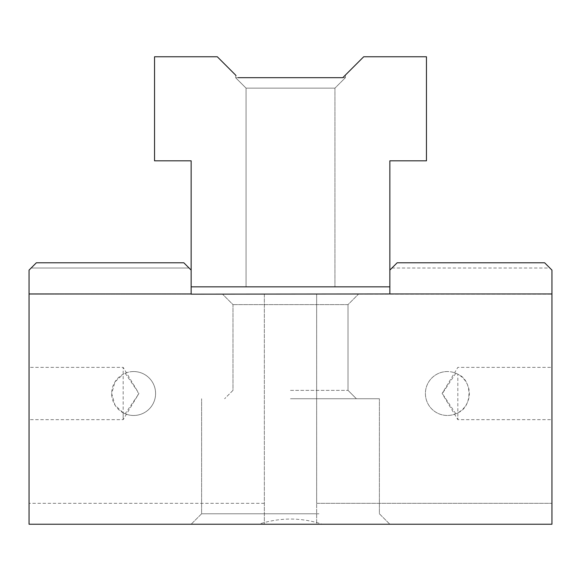 <?xml version="1.0" encoding="UTF-8"?>
<svg xmlns="http://www.w3.org/2000/svg" width="581" height="581" viewBox="0 0 581 581"><rect width="100%" height="100%" fill="white"/><g stroke="black" fill="none" stroke-linecap="round" stroke-linejoin="round"><path stroke-width="0.44" stroke-dasharray="2.9 2.18" d="M455.824 413.781L442.308 393.569L455.824 373.242A21.962 21.962 0 0 0 425.837 397.825A21.962 21.962 0 0 0 455.824 413.781L457.828 412.822L457.828 419.656L457.828 374.2C472.694 380.032 472.68 406.99 457.828 412.822M447.37 371.549A21.962 21.962 0 0 0 428.35 404.492A21.962 21.962 0 0 0 466.39 404.492A21.962 21.962 0 0 0 447.37 371.549M455.824 373.242L457.828 374.2M125.176 373.242L137.741 391.609L137.806 395.305L125.176 413.781A21.962 21.962 0 0 0 155.163 397.825A21.962 21.962 0 0 0 125.176 373.242L123.172 374.2L123.172 367.366L123.172 419.656L123.172 412.822L115.031 405.189L111.668 393.511L115.038 381.826L123.172 374.2M133.63 371.549A21.962 21.962 0 0 0 114.61 404.492A21.962 21.962 0 0 0 152.65 404.492A21.962 21.962 0 0 0 133.63 371.549M125.176 413.781L123.172 412.822M318.962 513.778L201.607 513.778L318.962 513.778M322.31 524.236L258.69 524.236C279.962 517.33 301.169 517.33 322.31 524.236L258.69 524.236M551.95 270.107L544.629 262.786L549.858 268.015L544.629 262.786L549.858 268.015L544.629 262.786L549.858 268.015L544.629 262.786L549.858 268.015L544.629 262.786L549.858 268.015L544.629 262.786L549.858 268.015L544.629 262.786L549.858 268.015L544.629 262.786L549.858 268.015L544.629 262.786L549.858 268.015L544.629 262.786L549.858 268.015L544.629 262.786L549.858 268.015L544.629 262.786L549.858 268.015L544.629 262.786L549.858 268.015L544.629 262.786L549.858 268.015L544.629 262.786L549.858 268.015L544.629 262.786L549.858 268.015L544.629 262.786L549.858 268.015L544.629 262.786L549.858 268.015L544.629 262.786L549.858 268.015L544.629 262.786L549.858 268.015L544.629 262.786L549.858 268.015L544.629 262.786L549.858 268.015L544.629 262.786L549.858 268.015L544.629 262.786L549.858 268.015L544.629 262.786L549.858 268.015L544.629 262.786L549.858 268.015L544.629 262.786L549.858 268.015L544.629 262.786L549.858 268.015L544.629 262.786L549.858 268.015L544.629 262.786L549.858 268.015L544.629 262.786L549.858 268.015L544.629 262.786L549.858 268.015L544.629 262.786L397.172 262.786L389.851 270.107L389.851 294.16L551.95 294.16L316.645 294.16L316.645 503.32L551.95 503.32L551.95 270.107M31.142 268.015L36.371 262.786L31.142 268.015L36.371 262.786L31.142 268.015L36.371 262.786L31.142 268.015L36.371 262.786L31.142 268.015L36.371 262.786L31.142 268.015L36.371 262.786L31.142 268.015L36.371 262.786L31.142 268.015L36.371 262.786L31.142 268.015L36.371 262.786L31.142 268.015L36.371 262.786L31.142 268.015L36.371 262.786L31.142 268.015L36.371 262.786L31.142 268.015L36.371 262.786L31.142 268.015L36.371 262.786L31.142 268.015L36.371 262.786L31.142 268.015L36.371 262.786L31.142 268.015L36.371 262.786L31.142 268.015L36.371 262.786L31.142 268.015L36.371 262.786L31.142 268.015L36.371 262.786L31.142 268.015L36.371 262.786L31.142 268.015L36.371 262.786L31.142 268.015L36.371 262.786L31.142 268.015L36.371 262.786L31.142 268.015L36.371 262.786L31.142 268.015L36.371 262.786L31.142 268.015L36.371 262.786L31.142 268.015L36.371 262.786L31.142 268.015L36.371 262.786L31.142 268.015L36.371 262.786L31.142 268.015L36.371 262.786L31.142 268.015L36.371 262.786L31.142 268.015L36.371 262.786L183.828 262.786L189.057 268.015L183.828 262.786L189.057 268.015L183.828 262.786L189.057 268.015L183.828 262.786L189.057 268.015L183.828 262.786L189.057 268.015L183.828 262.786L189.057 268.015L183.828 262.786L189.057 268.015L183.828 262.786L189.057 268.015L183.828 262.786L189.057 268.015L183.828 262.786L189.057 268.015L183.828 262.786L189.057 268.015L183.828 262.786L189.057 268.015L183.828 262.786L189.057 268.015L183.828 262.786L189.057 268.015L183.828 262.786L189.057 268.015L183.828 262.786L189.057 268.015L183.828 262.786L189.057 268.015L183.828 262.786L189.057 268.015L183.828 262.786L189.057 268.015L183.828 262.786L189.057 268.015L183.828 262.786L189.057 268.015L183.828 262.786L189.057 268.015L183.828 262.786L189.057 268.015L183.828 262.786L189.057 268.015L183.828 262.786L189.057 268.015L183.828 262.786L189.057 268.015L183.828 262.786L189.057 268.015L183.828 262.786L189.057 268.015L183.828 262.786L189.057 268.015L183.828 262.786L189.057 268.015L183.828 262.786L189.057 268.015L183.828 262.786L189.057 268.015L183.828 262.786L36.371 262.786L183.828 262.786L36.371 262.786L183.828 262.786L36.371 262.786L183.828 262.786L36.371 262.786L183.828 262.786L36.371 262.786L183.828 262.786L36.371 262.786L183.828 262.786L36.371 262.786L183.828 262.786L36.371 262.786L183.828 262.786L36.371 262.786L183.828 262.786L36.371 262.786L183.828 262.786L36.371 262.786L183.828 262.786L36.371 262.786L183.828 262.786L36.371 262.786L183.828 262.786L36.371 262.786L183.828 262.786L36.371 262.786L183.828 262.786L36.371 262.786L183.828 262.786L36.371 262.786L183.828 262.786L36.371 262.786L183.828 262.786L36.371 262.786L183.828 262.786L36.371 262.786L183.828 262.786L36.371 262.786L183.828 262.786L36.371 262.786L183.828 262.786L36.371 262.786L183.828 262.786L36.371 262.786L183.828 262.786L36.371 262.786L183.828 262.786L36.371 262.786L183.828 262.786L36.371 262.786L183.828 262.786L36.371 262.786L183.828 262.786L36.371 262.786L183.828 262.786L36.371 262.786L183.828 262.786L36.371 262.786L183.828 262.786L36.371 262.786L183.828 262.786L189.057 268.015L31.142 268.015L189.057 268.015L31.142 268.015L29.05 270.107L29.05 524.236L316.645 524.236L316.645 503.32L551.95 503.32L551.95 524.236L316.645 524.236L316.645 294.16L264.355 294.16L264.355 524.236L264.355 294.16L29.05 294.16L191.149 294.16L191.149 270.107L189.057 268.015L31.142 268.015L189.057 268.015M290.5 390.374L348.019 390.374L290.5 390.374M290.5 398.74L379.393 398.74L290.5 398.74M551.95 393.511L551.95 367.366L551.95 393.511M29.05 393.511L29.05 367.366L29.05 393.511M391.943 268.015L549.858 268.015M290.5 294.16L358.477 294.16L290.5 294.16M348.019 304.618L232.981 304.618L348.019 304.618L232.981 304.618L348.019 304.618L358.477 294.16L348.019 304.618L348.019 390.374L356.385 398.74L348.019 390.374L348.019 304.618M544.629 262.786L397.172 262.786L544.629 262.786M264.355 503.32L29.05 503.32L264.355 503.32M345.404 75.065L345.404 77.68L334.946 88.138L246.053 88.138L334.946 88.138L334.946 286.84L246.053 286.84L334.946 286.84L246.053 286.84L334.946 286.84L334.946 88.138L246.053 88.138L334.946 88.138L345.404 77.68L235.595 77.68L238.21 77.68L235.595 75.065L235.595 77.68L342.79 77.68L238.21 77.68L342.79 77.68L238.21 77.68L217.294 56.764L154.546 56.764L154.546 160.821L191.149 160.821L191.149 286.84L389.851 286.84L389.851 160.821L426.454 160.821L426.454 56.764L363.706 56.764L342.79 77.68L345.404 77.68L345.404 75.065L342.79 77.68M389.851 286.84L389.851 270.107M191.149 270.107L191.149 286.84M238.21 77.68L235.595 77.68L235.595 75.065M201.607 513.778L191.149 524.236L201.607 513.778L201.607 398.74L201.607 513.778M379.393 513.778L389.851 524.236L379.393 513.778L379.393 398.74L379.393 513.778M232.981 390.374L224.615 398.74L232.981 390.374L232.981 304.618L222.523 294.16L232.981 304.618L232.981 390.374M443.848 396.395L457.828 419.656L551.95 419.656M443.877 390.585L457.828 367.366L551.95 367.366M137.806 395.305L138.881 393.511L137.741 391.609M137.152 390.628L123.172 367.366L29.05 367.366M137.123 396.438L123.172 419.656L29.05 419.656M443.194 391.717L442.119 393.511L443.259 395.414M246.053 88.138L246.053 286.84L246.053 88.138L235.595 77.68L246.053 88.138"/><path stroke-width="0.87" d="M544.629 262.786L551.95 270.107L551.95 293.957L389.851 293.957L389.851 270.107L397.172 262.786L544.629 262.786M389.851 293.957L191.149 294.16L191.149 270.107L183.828 262.786L36.371 262.786L29.05 270.107L29.05 524.236L551.95 524.236L551.95 293.957M191.149 293.957L29.05 293.957M389.851 286.84L191.149 286.84M235.595 75.065L217.294 56.764L154.546 56.764L154.546 160.821L191.149 160.821L191.149 270.107M389.851 270.107L389.851 160.821L426.454 160.821L426.454 56.764L363.706 56.764L342.79 77.68L345.404 75.065L342.79 77.68L238.21 77.68M342.79 77.68L345.404 75.065"/></g></svg>
